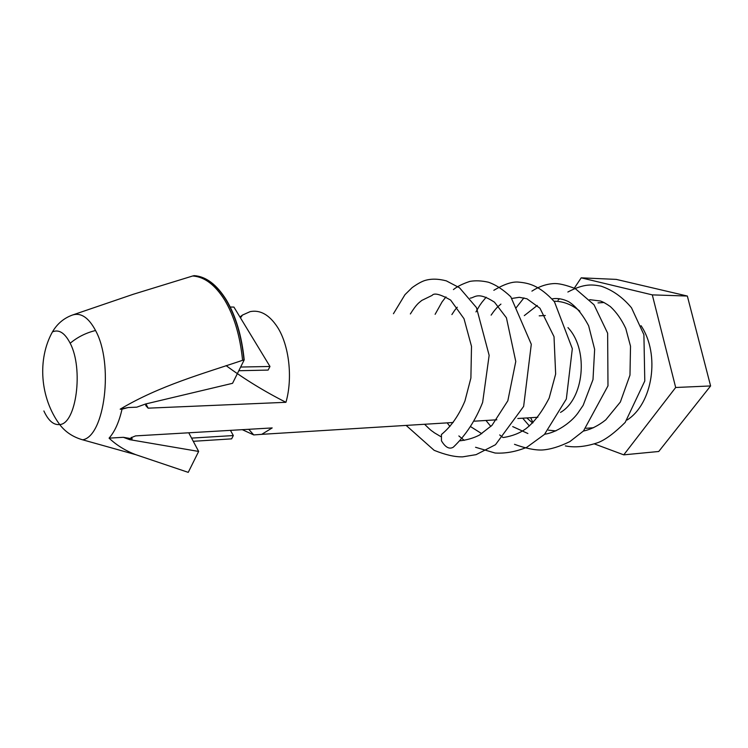 <?xml version="1.0" encoding="UTF-8"?>
<svg xmlns="http://www.w3.org/2000/svg" width="748" height="748" viewBox="0 0 748 748"><rect width="100%" height="100%" fill="white"/><g stroke="black" fill="none" stroke-linecap="round" stroke-linejoin="round"><path stroke-width="1.12" d="M442.582 433.588L441.432 434.495L441.46 440.815C445.406 447.407 449.361 449.529 453.325 447.173C465.761 435.289 475.532 420.367 482.638 402.415L489.145 355.347L476.457 307.587L459.506 287.774L446.332 280.865C438.085 278.695 430.829 278.611 424.574 280.603C421.208 281.744 417.057 284.09 412.12 287.634L404.967 294.675L393.439 313.721M558.027 300.257L559.56 298.704M192.685 275.993L194.031 275.675C205.822 276.517 216.518 284.614 226.111 299.957C235.564 315.871 241.52 335.861 243.979 359.938L242.576 360.312C240.155 336.189 234.218 316.161 224.765 300.21C215.162 284.848 204.466 276.769 192.685 275.993L133.266 294.273L72.668 314.964C81.055 312.458 88.675 317.648 95.548 330.513L95.566 330.551C113.902 363.678 104.739 436.252 82.673 439.815L135.799 454.681L188.244 472.362L198.65 451.437L188.748 432.793M43.88 410.961C48.358 420.703 53.632 425.229 59.681 424.546L59.709 424.546C76.231 423.948 83.701 368.764 70.172 343.248C64.842 332.888 58.933 329.101 52.444 331.897C37.194 359.208 40.046 398.001 59.7 424.546C65.328 431.97 72.986 437.056 82.654 439.824M243.979 359.938L244.203 359.891C241.744 335.824 235.788 315.834 226.335 299.92C216.733 284.586 206.046 276.489 194.256 275.638L194.031 275.675M641.027 325.661C660.372 354.393 652.808 403.63 627.133 420.002M555.895 430.904L548.452 430.175M532.651 423.013L526.76 417.945M560.504 412.41C583.823 399.095 588.788 350.98 568.798 328.55L567.975 327.587M239.949 317.012L242.474 315.067L250.131 311.636C260.192 309.625 269.289 314.768 277.415 327.063C289.139 345.137 292.945 378.021 285.942 402.302L148.141 408.165L145.71 405.51L146.253 403.827M131.442 437.337L132.19 438.842L130.965 437.786L135.584 435.888L272.188 427.931L261.744 434.336L253.74 434.925L242.305 429.679M132.19 438.842L123.345 437.309L109.077 438.141C114.771 431.708 119.091 422.04 122.036 409.165L128.179 407.529L136.772 407.174L145.71 403.957L232.553 383.313L244.203 359.891M242.576 360.312C203.138 373.645 159.586 385.659 120.176 409.184L128.179 407.529M123.345 437.309L129.647 439.646L198.65 451.437M545.329 315.516L539.215 315.843M226.083 365.613C244.633 379.273 264.586 391.503 285.942 402.302M524.301 315.619L537.27 305.455M553.997 301.229C563.179 301.21 571.799 304.529 579.85 311.159M598.007 302.903L604.038 302.51M594.464 443.929L623.757 454.849L675.678 387.492L652.303 294.88L581.205 277.835L574.333 288.12M623.757 454.849L658.745 451.483L710.6 385.949L687.347 296.04L616.296 279.397L581.205 277.835M687.347 296.04L652.303 294.88M710.6 385.949L675.678 387.492M109.077 438.141C116.557 445.219 125.477 450.735 135.827 454.691M122.036 409.165L120.176 409.184M230.44 430.362L233.329 435.551L191.582 438.113M233.329 435.551L231.628 438.861L193.264 441.301M230.216 307.026L233.918 307.082L269.981 366.473L268.121 370.082L238.818 370.728M269.981 366.473L240.641 367.044M95.548 330.513C85.992 332.851 77.53 337.086 70.172 343.248M129.133 438.618L129.647 439.646M146.084 404.154L148.141 408.165M441.432 434.495C450.951 426.743 458.776 415.589 464.919 401.022L470.894 378.049L471.502 346.361L464.003 318.695L450.633 300.079C440.273 294.216 434.111 292.655 432.12 295.395L421.76 300.444C418.955 302.903 416.973 303.379 410.362 313.964M424.593 424.266C433.083 432.643 430.96 430.007 434.242 432.709L440.666 436.533M460.207 440.796C467.341 439.918 473.774 438.001 479.496 435.046L492.034 425.294L507.836 400.778L515.774 361.48L506.424 317.778L494.475 302.173C477.177 291.009 474.84 297.9 470.118 298.153M457.28 307.204C455.336 309.681 456.233 307.83 451.886 314.571M471.053 426.912L481.787 433.69M503.675 437.468C512.399 436.065 519.795 433.148 525.891 428.726C534.175 422.311 541.935 412.083 549.172 398.048L555.652 374.047L554.016 336.675L539.953 308.232L526.919 298.77L519.327 297.311L512.221 298.387M500.926 304.109C498.42 306.287 496.457 307.353 491.118 315.142M512.707 426.594L527.882 433.522M544.666 434.233C556.334 432.606 570.462 423.041 577.578 413.532L583.16 405.332L592.996 379.601L594.641 349.353L588.648 325.81C582.486 314.197 575.81 306.147 568.62 301.678C562.692 298.826 557.157 297.9 552.015 298.92M583.375 431.082C591.042 429.371 598.512 425.631 605.777 419.843L620.344 402.05L629.975 375.15L630.517 346.221L625.758 328.456C621.541 319.461 616.408 312.168 610.359 306.587C606.319 303.735 603.028 301.883 600.476 301.023L589.705 299.668M406.127 425.406L434.139 450.315C445.434 454.877 454.943 457.056 462.666 456.85L476.093 454.653L495.485 444.714L523.637 406.426L531.295 344.286L510.781 296.769C503.124 289.541 495.644 284.689 488.351 282.202C481.628 280.687 475.485 280.416 469.912 281.388C462.694 283.773 457.196 286.503 453.419 289.588M445.958 296.872L442.087 301.874L435.121 314.328M447.173 422.863L449.931 426.472M458.861 435.934L464.265 440.376M475.55 447.276L495.092 453.026C505.368 453.643 515.933 451.736 526.798 447.295L544.469 434.42L566.339 399.021L572.323 348.69L554.464 301.809C539.149 285.025 528.397 283.071 518.803 282.136C512.567 281.388 504.245 284.118 493.83 290.308M486.163 297.218L481.88 302.398C479.898 305.427 480.945 303.015 475.971 311.916M485.966 420.47L490.866 426.472M499.683 434.934L503.039 437.533M514.502 444.321C525.657 448.379 534.876 450.277 542.178 449.997C550.322 449.473 559.551 446.668 569.873 441.601L583.496 430.96L607.984 385.856L607.638 333.215L594.015 304.763L575.221 288.569C565.535 284.876 558.317 283.221 553.567 283.604C546.096 284.081 538.878 286.587 531.912 291.131M523.946 297.872L515.802 308.204M522.693 418.197L529.397 425.986M565.32 445.901C574.988 447.856 585.993 446.715 598.325 442.498C605.749 439.525 614.706 432.83 625.188 422.414L644.785 380.994L643.906 334.711L631.508 307.811C622.701 297.255 612.528 290.028 600.999 286.138C592.865 284.679 584.768 283.062 567.863 292.019M593.491 427.744L586.067 428.286M530.659 417.702L532.997 422.676M240.473 317.872L242.474 315.067M261.744 434.336L453.176 422.498M474.456 421.18L496.831 419.796M517.812 418.497L537.859 417.262M248.747 429.296L253.74 434.925M72.668 314.964C64.01 318.031 57.269 323.678 52.444 331.897"/></g></svg>
